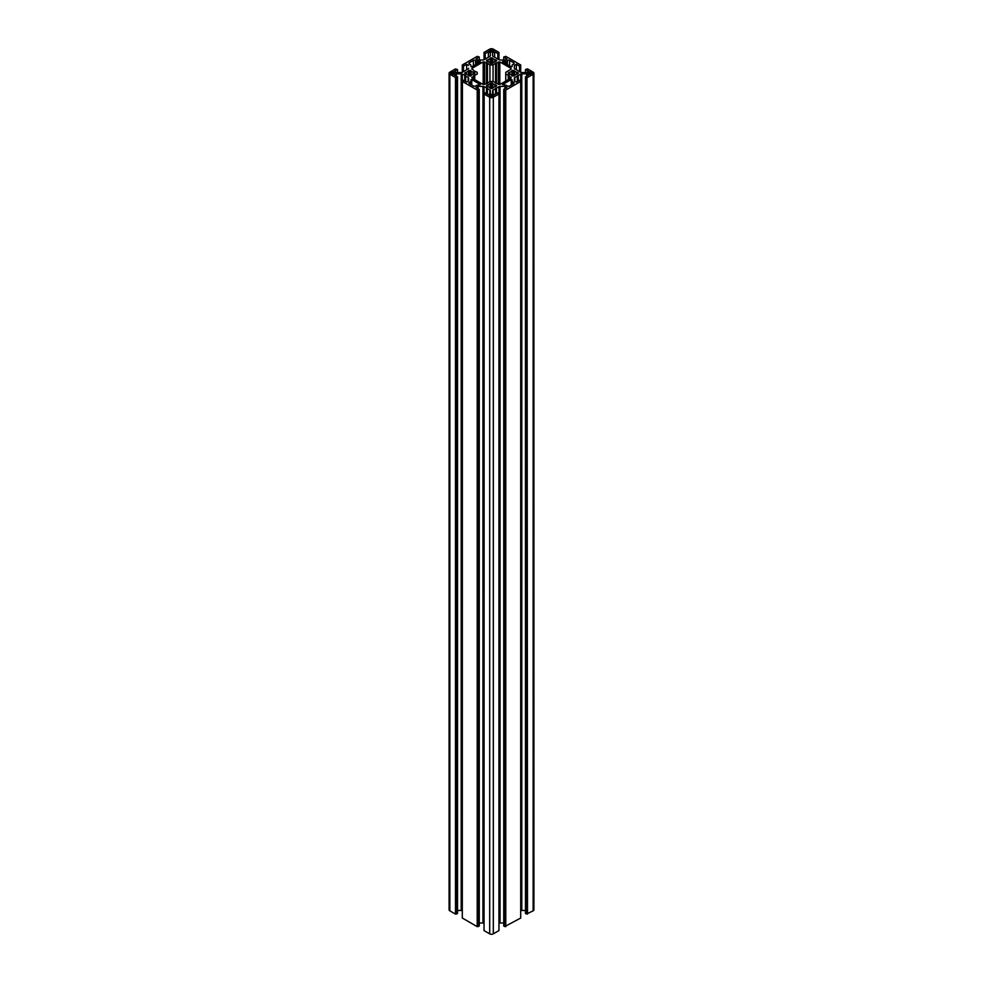 <?xml version="1.0" encoding="UTF-8"?>
<svg xmlns="http://www.w3.org/2000/svg" width="983" height="983" viewBox="0 0 983 983"><rect width="100%" height="100%" fill="white"/><g stroke="black" fill="none" stroke-linecap="round" stroke-linejoin="round"><path stroke-width="1.47" d="M493.712 50.612L493.024 50.477A1.634 0.946 0 0 0 492.655 50.158A1.634 0.946 0 0 0 492.09 49.936L492.09 51.706A1.634 0.946 0 0 0 493.024 51.165L493.712 51.03M489.288 50.612L489.976 50.477L489.288 51.03M490.849 51.853L490.91 51.706A1.634 0.946 0 0 1 489.976 51.165M454.945 72.988L454.269 72.853A1.634 0.946 0 0 0 453.9 72.533A1.634 0.946 0 0 0 453.335 72.324L453.335 74.081A1.634 0.946 0 0 0 454.269 73.541L454.945 73.406M450.533 72.988L451.209 72.853L450.533 73.406M451.209 72.853A1.634 0.946 0 0 1 452.143 72.324L452.143 74.081A1.634 0.946 0 0 1 451.209 73.541M528.055 72.988L528.731 72.853L528.055 73.406M528.731 72.853A1.634 0.946 0 0 1 529.665 72.324L529.665 74.081A1.634 0.946 0 0 1 528.731 73.541M532.467 72.988L531.791 72.853A1.634 0.946 0 0 0 531.422 72.533A1.634 0.946 0 0 0 530.857 72.324L530.857 74.081A1.634 0.946 0 0 0 531.791 73.541L532.467 73.406M489.288 95.376L489.976 95.24L489.288 95.793M490.849 96.604L490.91 96.457A1.634 0.946 0 0 1 489.976 95.929M493.712 95.376L493.024 95.24A1.634 0.946 0 0 0 492.655 94.909A1.634 0.946 0 0 0 492.09 94.7L492.09 96.457A1.634 0.946 0 0 0 493.024 95.929L493.712 95.793M486.585 60.233L488.17 59.889L488.17 61.413L486.585 61.069L486.585 60.233L486.585 61.069M490.087 62.9L490.173 62.58A3.588 2.064 0 0 1 488.17 61.413M495.223 59.938L494.83 59.889A3.588 2.064 0 0 0 494.031 59.189A3.588 2.064 0 0 0 492.827 58.734L492.827 62.58A3.588 2.064 0 0 0 494.83 61.413L496.71 60.651L495.395 59.84L495.223 61.376M508.322 72.779L509.907 72.435L509.907 73.971L508.322 73.614L508.322 72.779L508.322 73.614M511.824 75.445L511.91 75.126A3.588 2.064 0 0 1 509.907 73.971M516.96 72.484L516.567 72.435A3.588 2.064 0 0 0 515.768 71.734A3.588 2.064 0 0 0 514.564 71.28L514.564 75.126A3.588 2.064 0 0 0 516.567 73.971L518.446 73.197L517.119 72.386L516.96 73.922M464.848 72.779L466.434 72.435L466.434 73.971L464.848 73.614L464.848 72.779L464.848 73.614M468.363 75.445L468.436 75.126A3.588 2.064 0 0 1 466.434 73.971M473.487 72.484L473.093 72.435A3.588 2.064 0 0 0 472.295 71.734A3.588 2.064 0 0 0 471.09 71.28L471.09 75.126A3.588 2.064 0 0 0 473.093 73.971L474.973 73.197L473.659 72.386L473.487 73.922M486.585 85.337L488.17 84.993L488.17 86.516L486.585 86.172L486.585 85.337L486.585 86.172M490.087 87.991L490.173 87.671A3.588 2.064 0 0 1 488.17 86.516M495.223 85.029L494.83 84.993A3.588 2.064 0 0 0 494.031 84.292A3.588 2.064 0 0 0 492.827 83.825L492.827 87.671A3.588 2.064 0 0 0 494.83 86.516L496.71 85.754L495.395 84.943L495.223 86.467M512.106 84.563L512.106 79.795L511.234 79.586L502.559 84.599L505.237 85.103A1.536 0.885 0 0 1 506.331 85.361L507.437 86A1.536 0.885 0 0 0 509.612 86L513.667 83.653A1.536 0.885 0 0 0 514.121 83.027A1.536 0.885 0 0 0 513.667 82.4L513.667 83.653M477.763 61.302A1.536 0.885 0 0 1 476.669 61.044L475.563 60.405A1.536 0.885 0 0 0 473.388 60.405L469.333 62.74A1.536 0.885 0 0 0 468.879 63.367A1.536 0.885 0 0 0 469.333 63.993L470.439 64.645A1.536 0.885 0 0 1 470.894 65.271L470.894 66.611L471.766 66.819L480.441 61.806L477.763 61.302L477.763 63.354M497.803 59.066L497.803 53.586L498.959 52.418L493.306 49.15A2.556 1.474 0 0 0 489.694 49.15L484.041 52.418L484.041 59.742M498.959 52.418L498.959 59.742M488.379 57.235L488.379 51.743L485.197 53.586L484.041 52.418M484.152 52.971L484.152 59.68M485.197 53.586L485.197 59.066M488.379 51.743L490.37 52.885L490.37 55.773M479.262 60L479.262 57.014L476.067 58.857L478.057 60L482.948 60A1.536 0.885 0 0 0 484.029 59.742L489.927 56.338A1.536 0.885 0 0 0 490.37 55.712L490.37 52.885M479.262 57.014L477.222 56.35L462.305 64.964L462.305 72.287L468.191 68.896A1.536 0.885 0 0 0 468.633 68.269L468.633 68.319M466.655 69.781L466.655 64.288L463.46 66.131L462.305 64.964M462.415 65.529L462.415 72.226M463.46 66.131L463.46 71.624M466.655 64.288L468.633 65.443M457.525 72.545L457.525 69.56L454.33 71.403L456.321 72.545L461.211 72.545A1.536 0.885 0 0 0 462.305 72.287M457.525 69.56L455.498 68.896L449.845 72.152A2.556 1.474 0 0 0 449.096 73.197A2.556 1.474 0 0 0 449.845 74.253L455.498 77.51L455.498 914.104L449.845 910.848A2.556 1.474 0 0 1 449.096 909.803L449.096 73.197M455.498 77.51L455.498 914.104M456.038 913.797L456.038 77.202M465.721 81.577L465.623 75.593L462.305 74.118A1.536 0.885 0 0 0 461.211 73.848L456.321 73.86L454.33 75.003L457.525 76.846L457.525 913.44L456.468 914.043M457.525 76.846L456.468 77.448M456.321 73.86L456.321 76.146M462.305 74.118L462.305 910.713A1.536 0.885 0 0 0 461.211 910.455L457.525 910.455M464.762 75.531L464.762 81.024M465.623 75.593L465.623 81.515M465.721 76.084L468.191 77.51L468.191 81.22M468.633 78.136L468.633 80.962L468.633 78.136A1.536 0.885 0 0 0 468.191 77.51M468.633 80.962L466.655 82.117L463.46 80.274L462.415 81.38M462.305 81.442L477.222 90.055L477.222 926.65L462.305 918.036L462.415 80.876M477.222 90.055L477.222 926.65M477.775 926.342L477.775 89.748M487.457 94.122L487.359 88.138L484.029 86.664A1.536 0.885 0 0 0 482.948 86.406L478.057 86.406L476.067 87.548L479.262 89.392L479.262 925.986L478.205 926.588M479.262 89.392L478.205 89.994M478.057 86.406L478.057 88.691M484.029 86.664L484.029 923.258A1.536 0.885 0 0 0 482.948 923L479.262 923M486.499 88.089L486.499 93.569M487.359 88.138L487.359 94.073M487.457 88.642L489.927 90.055L489.927 93.778M490.37 90.682L490.37 93.508L490.37 90.682A1.536 0.885 0 0 0 489.927 90.055M490.37 93.508L488.379 94.663L485.197 92.82L484.152 93.926M484.041 93.987L489.694 97.256L489.694 933.85L484.041 930.582L484.152 93.422M489.694 933.85A2.556 1.474 0 0 0 493.306 933.85L498.959 930.582L498.959 93.987L493.306 97.256L493.306 933.85M489.694 97.256A2.556 1.474 0 0 0 493.306 97.256M496.501 93.569L496.501 88.089L493.073 90.055A1.536 0.885 0 0 0 492.63 90.682L492.63 93.52L494.621 94.663L497.803 92.82L498.959 93.987M495.543 88.642L495.543 94.122M495.641 88.138L495.641 94.073M498.959 923.258L498.971 923.258A1.536 0.885 0 0 1 500.052 923L503.738 923M496.501 88.089L498.971 86.664L498.971 923.258M504.943 88.691L504.943 86.406L500.052 86.406A1.536 0.885 0 0 0 498.971 86.664M504.943 86.406L506.933 87.548L503.738 89.392L503.738 925.986L504.795 926.588L504.795 89.994L503.738 89.392M504.795 89.994L504.795 926.588M505.225 926.342L520.695 918.036L520.695 81.442L505.778 90.055L505.778 926.65M518.238 81.024L518.238 75.531L514.809 77.51A1.536 0.885 0 0 0 514.367 78.136L514.367 80.962L516.345 82.117L519.54 80.274L520.695 81.442M517.279 76.084L517.279 81.577M517.377 75.593L517.377 81.515M518.238 75.531L520.695 74.118L520.695 910.713A1.536 0.885 0 0 1 521.789 910.455L525.475 910.455M526.679 76.146L526.679 73.848L521.789 73.848A1.536 0.885 0 0 0 520.695 74.118M526.679 73.848L528.67 75.003L525.475 76.846L525.475 913.44L526.532 914.043L526.532 77.448L525.475 76.846M526.532 77.448L526.532 914.043M526.962 913.797L533.155 910.848A2.556 1.474 0 0 0 533.904 909.803L533.904 73.197A2.556 1.474 0 0 0 533.155 72.152L527.502 68.896L525.475 69.56L525.475 72.545M526.962 77.202L527.502 914.104M527.502 77.51L533.155 74.253A2.556 1.474 0 0 0 533.904 73.197M519.54 71.624L519.54 66.131L520.695 64.964L520.695 72.287A1.536 0.885 0 0 0 521.789 72.545L526.679 72.545L528.67 71.403L525.475 69.56M520.695 72.287L514.809 68.896A1.536 0.885 0 0 1 514.367 68.269L514.367 65.443L516.345 64.288L516.345 69.781M519.54 66.131L516.345 64.288M520.585 65.529L520.585 72.226M520.695 64.964L505.778 56.35L503.738 57.014L503.738 60M497.803 53.586L494.621 51.743L492.63 52.885L492.63 55.712A1.536 0.885 0 0 0 493.073 56.338L498.971 59.742A1.536 0.885 0 0 0 500.052 60L504.943 60L506.933 58.857L503.738 57.014M494.621 51.743L494.621 57.235M498.848 52.971L498.848 59.68M507.437 60.405L506.331 61.044A1.536 0.885 0 0 1 505.237 61.302L502.559 61.806L511.234 66.819L512.106 66.611L512.106 65.271A1.536 0.885 0 0 1 512.561 64.645L513.667 63.993A1.536 0.885 0 0 0 514.121 63.367A1.536 0.885 0 0 0 513.667 62.74L509.612 60.405A1.536 0.885 0 0 0 507.437 60.405L507.437 64.632M473.388 86A1.536 0.885 0 0 0 475.563 86L476.669 85.361A1.536 0.885 0 0 1 477.763 85.103L480.441 84.599L471.766 79.586L470.894 79.795L470.894 84.563L470.894 81.134A1.536 0.885 0 0 1 470.439 81.761L469.333 82.4A1.536 0.885 0 0 0 468.879 83.027A1.536 0.885 0 0 0 469.333 83.653L473.388 86M512.106 81.134A1.536 0.885 0 0 0 512.561 81.761L513.667 82.4M492.827 83.825L492.225 82.916L490.026 83.408L490.333 88.323M492.827 87.671L492.741 88.286M490.087 88.187L492.225 88.581L492.741 87.905M490.333 83.702L490.173 83.825A3.588 2.064 0 0 0 488.17 84.993M471.09 71.28L470.488 70.371L468.289 70.862L468.596 75.777M471.09 75.126L471.004 75.74M468.363 75.642L470.488 76.035L471.004 75.347M468.596 71.145L468.436 71.28A3.588 2.064 0 0 0 466.434 72.435M514.564 71.28L513.962 70.371L511.762 70.862L512.057 75.777M514.564 75.126L514.478 75.74M511.824 75.642L513.962 76.035L514.478 75.347M512.057 71.145L511.91 71.28A3.588 2.064 0 0 0 509.907 72.435M492.827 58.734L492.225 57.813L490.026 58.304L490.333 63.231M492.827 62.58L492.741 63.195M490.087 63.096L492.225 63.49L492.741 62.801M490.333 58.599L490.173 58.734A3.588 2.064 0 0 0 488.17 59.889M495.641 63.047L493.061 64.964A14.34 8.282 0 0 0 489.939 64.964L487.359 63.047L483.181 61.904L471.926 68.392L473.904 70.813L477.246 72.3A14.34 8.282 0 0 0 477.16 73.197A14.34 8.282 0 0 0 477.246 74.106L473.904 75.593L471.926 78.013L483.181 84.501L487.359 83.358L489.939 81.429A14.34 8.282 0 0 0 493.061 81.429L496.501 83.42L496.501 62.986L495.641 63.047L495.641 83.358M473.806 76.084L473.806 79.095M473.904 75.593L473.904 79.144M474.764 75.531L474.764 79.648M477.246 74.106L477.246 72.3M486.499 62.986L486.499 83.42M487.359 63.047L487.359 83.358M487.457 63.539L487.457 82.867M489.939 64.964L489.939 81.429M493.061 64.964L493.061 81.429M495.543 63.539L495.543 82.867M511.074 68.392L511.074 69.228L511.074 68.392L499.819 61.904L496.501 62.986M511.074 69.228L505.754 72.3L505.754 74.106A14.34 8.282 0 0 0 505.84 73.197A14.34 8.282 0 0 0 505.754 72.3M511.074 77.165L511.074 78.013L509.096 75.593L505.754 74.106L505.754 81.073M508.236 75.531L508.236 79.648M509.096 75.593L509.096 79.144M509.194 76.084L509.194 79.095M511.074 78.013L499.819 84.501L496.501 83.42M492.09 94.7L491.144 94.307L491.144 96.862L492.151 96.69M491.144 94.307L490.91 94.7A1.634 0.946 0 0 0 489.976 95.24M529.726 72.263L529.898 74.475L530.906 74.315M530.857 72.324L529.898 71.931M453.384 74.315L452.094 74.315M452.205 72.263L452.377 74.475M453.335 72.324L452.377 71.931M490.849 51.939L492.151 51.939M490.935 49.924L490.935 51.804M492.09 49.936L490.91 49.936A1.634 0.946 0 0 0 489.976 50.477M493.024 50.477L493.024 51.165M454.269 72.853L454.269 73.541M531.791 72.853L531.791 73.541M493.024 95.24L493.024 95.929M494.83 59.889L494.83 61.413M516.567 72.435L516.567 73.971M473.093 72.435L473.093 73.971M494.83 84.993L494.83 86.516M449.845 74.253L449.845 910.848M461.211 73.848L461.211 910.455M482.948 86.406L482.948 923M493.073 90.055L493.073 93.778M500.052 86.406L500.052 923M514.809 77.51L514.809 81.22M521.789 73.848L521.789 910.455M533.155 74.253L533.155 910.848M509.612 60.405L509.612 65.886M513.667 62.74L513.667 63.993M502.915 61.302L502.915 62.015M505.237 61.302L505.237 63.354M506.331 61.044L506.331 63.981M469.333 62.74L469.333 63.993M473.388 60.405L473.388 65.886M475.563 60.405L475.563 64.632M476.669 61.044L476.669 63.981M480.085 61.302L480.085 62.015M469.333 82.4L469.333 83.653M470.439 81.761L470.439 84.305M471.766 79.586L471.766 85.066M511.234 79.586L511.234 85.066M512.561 81.761L512.561 84.305M490.775 82.916L490.775 88.581M492.225 82.916L492.225 88.581M492.741 83.801L492.741 87.708M495.395 84.943L495.395 86.565M495.727 84.943L495.727 86.565M496.415 85.337L496.415 86.172M487.273 84.943L487.273 86.565M487.605 84.943L487.605 86.565M487.777 85.029L487.777 86.467M490.173 83.825L490.173 87.671M490.259 83.801L490.259 87.708M469.038 70.371L469.038 76.035M470.488 70.371L470.488 76.035M471.004 71.243L471.004 75.163M473.659 72.386L473.659 74.02M473.99 72.386L473.99 74.02M474.678 72.779L474.678 73.614M465.537 72.386L465.537 74.02M465.881 72.386L465.881 74.02M466.04 72.484L466.04 73.922M468.436 71.28L468.436 75.126M468.522 71.243L468.522 75.163M512.512 70.371L512.512 76.035M513.962 70.371L513.962 76.035M514.478 71.243L514.478 75.163M517.119 72.386L517.119 74.02M517.463 72.386L517.463 74.02M518.152 72.779L518.152 73.614M509.01 72.386L509.01 74.02M509.341 72.386L509.341 74.02M509.513 72.484L509.513 73.922M511.91 71.28L511.91 75.126M511.996 71.243L511.996 75.163M490.775 57.813L490.775 63.49M492.225 57.813L492.225 63.49M492.741 58.697L492.741 62.605M495.395 59.84L495.395 61.462M495.727 59.84L495.727 61.462M496.415 60.233L496.415 61.069M487.273 59.84L487.273 61.462M487.605 59.84L487.605 61.462M487.777 59.938L487.777 61.376M490.173 58.734L490.173 62.58M490.259 58.697L490.259 62.605M471.926 77.165L471.926 78.013M471.926 68.392L471.926 69.228M483.181 61.904L483.181 84.501M484.619 61.904L484.619 84.501M498.381 61.904L498.381 84.501M499.819 61.904L499.819 84.501M491.856 94.307L491.856 96.862M492.065 94.687L492.065 96.469M493.196 95.253L493.196 95.904M493.282 95.204L493.282 95.953M493.429 95.204L493.429 95.953M492.065 96.555L492.028 94.638M489.571 95.204L489.571 95.953M489.718 95.204L489.718 95.953M489.804 95.253L489.804 95.904M490.91 94.7L490.91 96.457M490.935 94.687L490.935 96.469M528.338 72.828L528.338 73.578M528.485 72.828L528.485 73.578M528.571 72.877L528.571 73.528M529.665 72.324L529.665 74.081M529.702 72.312L529.702 74.094M530.623 71.931L530.623 74.475M530.82 72.312L530.82 74.094M531.95 72.877L531.95 73.528M532.036 72.828L532.036 73.578M532.184 72.828L532.184 73.578M530.795 72.263L530.82 74.364M453.274 72.263L453.298 74.364M450.816 72.828L450.816 73.578M450.964 72.828L450.964 73.578M451.05 72.877L451.05 73.528M452.143 72.324L452.143 74.081M452.18 72.312L452.18 74.094M453.102 71.931L453.102 74.475M453.298 72.312L453.298 74.094M454.429 72.877L454.429 73.528M454.515 72.828L454.515 73.578M454.662 72.828L454.662 73.578M489.571 50.452L489.571 51.202M489.718 50.452L489.718 51.202M489.804 50.502L489.804 51.141M490.91 49.936L490.91 51.706M491.144 49.543L491.144 52.099M491.856 49.543L491.856 52.099M492.065 49.924L492.065 51.804M493.196 50.502L493.196 51.141M493.282 50.452L493.282 51.202M493.429 50.452L493.429 51.202M492.667 83.702L492.667 88.323M470.943 71.145L470.943 75.777M514.404 71.145L514.404 75.777M492.667 58.599L492.667 63.231M490.972 94.638L490.972 96.764M490.972 49.887L490.972 52.001M492.028 49.887L492.028 51.755"/></g></svg>
